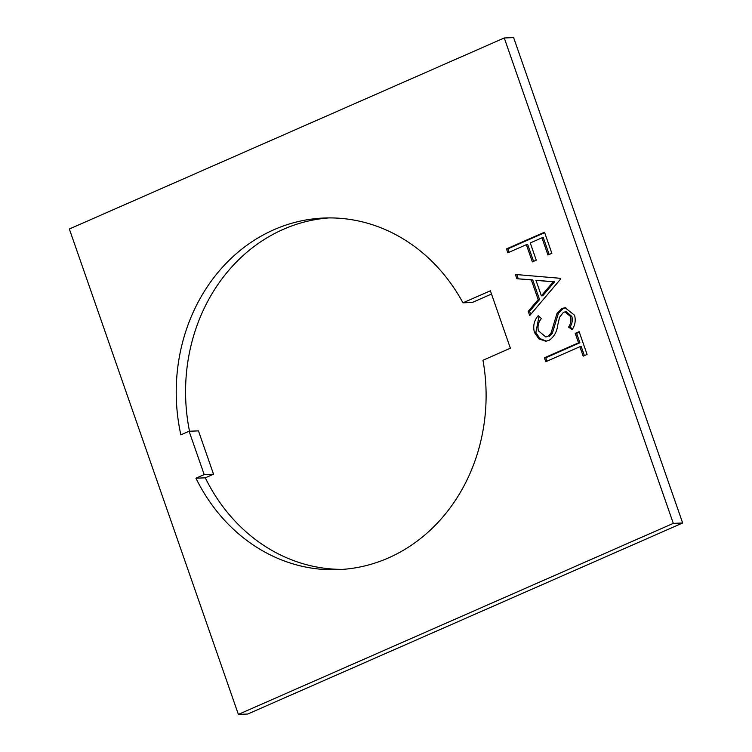 <?xml version="1.0" encoding="UTF-8"?>
<svg xmlns="http://www.w3.org/2000/svg" width="752" height="752" viewBox="0 0 752 752"><rect width="100%" height="100%" fill="white"/><g stroke="black" fill="none" stroke-linecap="round" stroke-linejoin="round"><path stroke-width="1.13" d="M388.323 557.975A175.949 154.912 -92.2 0 0 482.963 360.255L510.373 348.214L490.37 290.789L462.959 302.83A175.949 154.912 -92.2 0 0 324.272 218.014A175.949 154.912 -92.2 0 0 180.856 434.863L189.1 431.244L204.187 474.578L195.943 478.197A175.949 154.912 -92.2 0 0 338.052 569.64A175.949 154.912 -92.2 0 0 388.323 557.975M549.073 340.383L545.708 341.201L538.893 338.879L534.475 332.525C532.783 326.171 534.023 320.559 538.197 315.699L541.402 318.519C538.423 322.082 537.407 326.189 538.376 330.814L545.802 336.943L547.776 336.473L550.972 333.277L557.006 313.434L561.951 308.47L565.119 307.718L574.547 315.248C575.919 320.446 575.111 325.231 572.131 329.62L568.568 327.129C570.759 323.886 571.407 320.352 570.495 316.526L565.072 311.901L563.464 312.287L559.554 317.297L557.796 324.789C556.978 331.717 554.074 336.915 549.073 340.383M544.401 357.811L578.532 342.827L575.242 333.38L579.143 331.67L587.077 354.446L583.176 356.157L579.886 346.719L545.755 361.703L544.401 357.811L545.783 357.764L579.905 342.771L578.532 342.827M238.384 714.4L673.303 523.364L504.263 37.967L513.616 37.6L682.656 522.997L247.737 714.033L238.384 714.4L69.344 229.003L504.263 37.967M515.383 274.471L560.569 278.325L560.757 278.879L529.699 315.586L528.224 311.356L538.188 299.597L531.344 279.951L516.859 278.719L515.383 274.471M507.835 252.804L506.481 248.912L544.504 232.208L551.855 253.321L547.954 255.031L541.957 237.811L530.263 242.952L536.261 260.173L532.36 261.884L526.362 244.663L507.835 252.804M673.303 523.364L682.656 522.997M342.724 569.377A175.949 154.912 -92.2 0 1 205.296 477.83L213.54 474.211L198.453 430.877L189.1 431.244M462.959 302.83L472.312 302.464L491.507 294.032M328.953 217.911A175.949 154.912 -92.2 0 0 189.513 431.225M205.296 477.83L195.943 478.197M213.54 474.211L204.187 474.578M579.905 342.771L576.615 333.324L575.242 333.38M576.615 333.324L579.303 332.14M584.379 355.63L581.258 346.663L579.886 346.719M546.967 361.176L545.783 357.764M546.375 341.145L539.974 338.597L535.847 332.478L534.475 332.525M535.847 332.478L539.015 316.413M545.802 336.943L547.776 336.473M549.148 336.417L552.344 333.23L550.972 333.277M552.344 333.23L558.388 313.377L557.006 313.434M558.388 313.377L563.333 308.414L561.951 308.47M563.333 308.414L565.795 307.728M572.535 328.887L569.941 327.082L568.568 327.129M569.941 327.082C572.14 323.83 572.78 320.296 571.868 316.47L570.495 316.526M571.868 316.47L566.453 311.845L565.072 311.901M530.686 314.421L529.605 311.309L528.224 311.356M529.605 311.309L539.56 299.54L538.188 299.597M539.56 299.54L532.717 279.894L531.344 279.951M532.717 279.894L516.859 278.719M518.231 278.663L516.821 274.593M541.374 295.837L542.747 295.78L554.609 281.765L535.979 280.346L541.374 295.837L553.237 281.812L535.979 280.346M554.609 281.765L553.237 281.812M509.048 252.268L507.854 248.856L506.481 248.912M507.854 248.856L544.674 232.688M549.167 254.505L543.339 237.754L541.957 237.811M533.572 261.358L527.735 244.607L526.362 244.663M555.681 322.749L554.309 322.805"/></g></svg>
